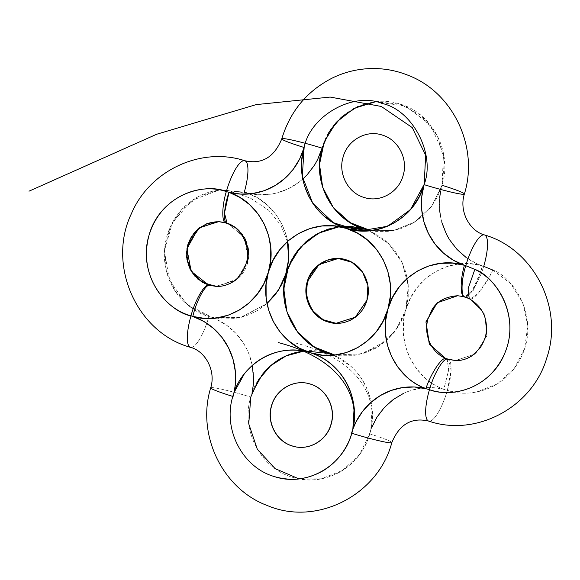 <?xml version="1.0" encoding="UTF-8"?>
<svg xmlns="http://www.w3.org/2000/svg" width="580" height="580" viewBox="0 0 580 580"><rect width="100%" height="100%" fill="white"/><g stroke="black" fill="none" stroke-linecap="round" stroke-linejoin="round"><path stroke-width="0.43" stroke-dasharray="2.9 2.17" d="M281.779 138.881A32.574 2.248 16 0 1 322.074 148.125C330.825 114.427 368.271 93.286 400.135 104.088C432.499 113.18 452.603 152.141 442.047 185.274L431.636 206.284L414.722 222.067L393.53 230.564L370.845 230.659L393.53 230.564L414.722 222.067L431.636 206.284L442.047 185.274L443.504 153.49L430.316 124.816L405.63 106.089L375.325 101.79M339.445 226.693L341.062 226.526M302.847 179.002L298.142 182.831L287.789 189.007L276.508 193.031L270.642 194.191L258.731 194.749L246.942 192.951L257.774 198.063L267.467 205.211L275.674 214.165L282.09 224.569L286.484 236.06L287.716 241.287M369.192 230.825L388.665 243.6L402.332 262.863L408.32 285.983L405.833 309.807L408.32 285.976L402.324 262.856L388.665 243.593L369.192 230.825L375.405 233.805L385.606 240.823L394.277 249.792L401.099 260.348L405.797 272.1L408.204 284.577L408.211 297.315L405.833 309.807L410.437 298.192L417.092 287.702L425.568 278.741L435.529 271.636L446.629 266.662L458.425 263.994L470.496 263.74L482.379 265.908L476.731 263.668L466.197 257.542M441.902 222.524L440.481 216.412M439.625 210.185L439.676 197.606M440.575 191.386L442.047 185.274L437.356 197.069L430.548 207.698L421.885 216.746L411.706 223.873L400.381 228.803L388.368 231.347L376.108 231.405L370.845 230.659M303.804 351.132L305.326 350.98M322.074 148.125A65.156 62.633 92 0 1 246.942 192.951L219.501 189.914L192.379 200.223L172.601 222.104L164.372 250.864L169.454 280.365L186.745 304.29L212.563 317.536L241.374 317.274L267.039 303.558L257.121 310.779L246.174 315.825L234.516 318.616L222.568 319.036L210.765 317.079L216.376 319.305L226.845 325.38L235.995 333.442L243.491 343.179L246.522 348.565L249.045 354.228L252.307 365.422M464.363 194.003A32.574 2.284 16.2 0 0 442.047 185.274L444.519 160.957L437.291 135.604L420.964 115.362L400.12 104.124L375.427 101.812M480.385 272.549L472.323 290.413L465 296.88L465.682 297.09L473.062 290.776L481.473 273.26L473.062 290.776L465.682 297.09L465 296.88C469.053 298.439 478.609 281.401 482.379 265.908A65.156 62.633 92 0 1 442.047 185.274M369.511 433.818A32.574 2.284 -163.8 0 1 391.826 442.554A32.574 2.284 16.2 0 0 369.511 433.818A64.888 62.379 92 0 1 443.816 389.318L447.412 390.325A32.574 8.678 -72.6 0 1 428.598 421.065A32.574 8.678 107.4 0 0 447.412 390.325C463.384 397.003 503.397 394.596 521.855 355.83C540.154 316.136 512.488 276.718 492.797 270.026L483.727 266.351A32.574 8.678 107.4 0 0 484.59 234.972M210.707 387.882A32.574 2.248 -164 0 1 251.002 397.126A32.574 2.248 16 0 0 210.707 387.882M298.888 478.855L321.45 478.797L342.548 470.452L359.346 454.735L369.757 433.884C360.869 467.154 323.952 487.852 292.421 477.26C260.464 468.19 240.569 429.918 250.763 397.053M190.385 347.304A32.574 8.7 107 0 0 208.938 316.484A32.574 8.7 -73 0 1 190.385 347.304M286.339 272.738C296.365 240.693 277.82 203.08 246.942 192.951L244.296 192.147L219.719 189.95L212.048 191.371C200.114 194.206 176.443 204.907 166.873 236.125C158.587 267.75 172.891 290.007 181.431 299.084C190.588 308.321 199.752 314.135 208.923 316.52L210.765 317.079A64.888 62.379 92 0 1 251.002 397.126M267.039 303.558L240.475 317.499L210.765 317.079L208.923 316.52L189.877 306.776L175.102 290.935L166.322 270.831L164.56 248.805L170.012 227.425L182.062 209.17L199.295 196.178L219.711 189.95L244.296 192.147A32.574 8.7 107 0 0 244.876 160.747M333.246 355.199L349.58 365.219C356.048 370.7 361.202 377.167 365.052 384.613C368.902 392.073 371.236 400.12 372.063 408.755L370.787 429.882L371.49 428.018M403.462 393.421L408.936 391.145L420.391 388.238L432.158 387.621L443.816 389.318C436.363 386.461 429.7 382.285 423.821 376.797L415.875 367.829L409.676 357.476L405.471 346.086L403.383 334.073L403.499 321.864L405.811 309.88L401.135 321.625L394.357 332.202L385.729 341.2L375.586 348.297L364.312 353.191L352.35 355.728L340.148 355.786L334.877 355.032L362.181 353.836L386.411 340.612L398.242 326.7L405.811 309.88L395.429 330.796L378.58 346.506L357.476 354.953L334.877 355.032M455.423 360.571L475.332 354.025L486.852 335.921L484.851 314.338L470.213 298.925L477.942 293.683L488.375 278.632L492.797 270.026C486.439 284.505 474.034 300.389 470.213 298.925L484.844 314.338L486.852 335.914L475.339 354.017L455.358 360.564L475.259 354.017L486.779 335.907L484.786 314.331L470.162 298.925L484.742 314.244L486.823 335.726L475.484 353.844L455.735 360.579M468.56 298.178L470.162 298.925L468.56 298.178M464.493 296.757L465.624 297.083L464.384 296.793M445.65 358.585L429.287 344.041L425.93 321.9L437.189 302.745L457.685 295.72L463.906 296.598M465 296.88L457.692 295.72L465 296.88M215.862 286.382L235.799 280.329L247.5 263.262L248.653 250.632L245.057 238.518L237.263 228.788L226.468 222.916M227.766 223.365L244.456 237.524L248.269 259.601L237.365 279.002L216.985 286.426L237.365 279.002L248.269 259.601L244.456 237.524L227.766 223.365L225.838 222.829L227.055 223.227M218.943 221.647L226.446 222.93L218.747 221.64M218.819 221.64L225.308 222.589L218.058 221.625M369.757 433.884C380.161 401.012 360.26 362.435 328.178 353.38C296.576 342.758 259.601 363.587 250.799 396.923C240.526 429.816 260.42 468.183 292.421 477.26C308.814 481.987 324.575 480.291 339.713 472.156C382.677 448.007 396.365 369.199 296.322 343.229M339.242 323.263L336.494 323.336L355.525 317.086L367.053 300.143L367.988 285.73L362.812 272.346L352.56 262.631L339.264 258.52M339.307 258.52L352.589 262.646L362.826 272.361L367.988 285.744L367.053 300.143L362.094 310.351M360.405 312.497L353.677 318.384M350.168 320.363L341.779 322.973M464.37 296.786L457.671 295.72M481.473 273.26L483.727 266.351L481.473 273.26M447.231 359.201L448.645 370.178L443.816 389.318C413.641 378.588 395.901 341.468 405.811 309.88L405.833 309.807C414.57 276.834 450.943 255.947 482.379 265.908L483.727 266.351M482.379 265.908L480.385 272.542M446.498 358.744L447.071 359.063M492.797 270.026L510.748 283.663L522.921 303.007L527.771 325.568L524.675 348.471L514.061 368.793L497.285 383.96L476.492 392.051L454.314 392.058L447.412 390.325L451.11 370.323L448.695 359.571M448.63 359.535L448.13 359.31M447.506 359.208C452.298 357.998 452.248 375.05 447.412 390.325L443.816 389.318L448.673 369.982L447.129 359.114M216.521 286.411L235.77 280.35L247.5 263.262C243.129 279.988 224.532 290.45 208.713 285.092C192.647 280.575 182.635 261.261 187.833 244.789C192.212 228.063 210.801 217.601 226.62 222.966C242.686 227.476 252.699 246.797 247.5 263.262M287.375 241.592L280.887 225.163L268.779 210.351L250.524 198.179L225.606 189.667"/><path stroke-width="0.87" d="M403.114 175.537C408.342 158.978 398.279 139.562 382.126 135.024C366.226 129.637 347.536 140.15 343.135 156.963C337.908 173.522 347.971 192.944 364.124 197.475C380.023 202.869 398.714 192.35 403.114 175.537C398.714 192.35 380.023 202.869 364.124 197.475C347.971 192.944 337.908 173.522 343.135 156.963C347.536 140.15 366.226 129.637 382.126 135.024C398.279 139.562 408.342 158.978 403.114 175.537C398.714 192.35 380.023 202.869 364.124 197.475C347.971 192.944 337.908 173.522 343.135 156.963C347.536 140.15 366.226 129.637 382.126 135.024C398.279 139.562 408.342 158.978 403.114 175.537C408.349 158.978 398.293 139.562 382.147 135.031C366.241 129.637 347.543 140.15 343.135 156.963C337.901 173.522 347.957 192.944 364.102 197.475C380.009 202.869 398.707 192.35 403.114 175.537M375.325 101.79L354.003 108.395L336.233 122.322L324.235 141.803L319.515 164.401L322.668 187.26L333.297 207.51L350.059 222.604L370.845 230.659L364.08 228.991C331.84 219.936 311.721 181.214 322.081 148.11L317.601 159.631L314.592 164.995L307.183 174.732L302.782 179.06M328.178 353.38C296.039 344.353 276 305.732 286.375 272.752L294.089 255.562L306.247 241.418L321.806 231.507L339.445 226.693L318.202 233.247L300.483 247.094L288.514 266.495L283.794 288.992L286.919 311.764L297.489 331.949L314.179 347L334.877 355.032L328.178 353.38L316.876 348.573L306.697 341.576L298.033 332.637L291.211 322.118L286.505 310.401L284.077 297.953L284.033 285.237L286.375 272.752L291.015 260.964L297.772 250.335L306.399 241.287L316.549 234.146L327.838 229.209L339.837 226.649M370.845 230.659L364.124 229.006L369.192 230.825L341.062 226.526L352.075 226.577L364.08 228.991L352.749 224.17L342.533 217.152L333.833 208.191L326.982 197.635L322.248 185.89L319.805 173.398L319.754 160.638L322.081 148.11L329.157 131.914L341.171 117.37L357.28 106.829L375.427 101.812M287.716 241.287L288.695 248.218L288.644 260.594L286.339 272.738L281.822 284.272L275.275 294.705L266.938 303.652M286.339 272.738L278.82 289.594L267.039 303.558L278.03 290.834L285.454 275.565L288.753 258.803L287.375 241.592M466.197 257.542L456.989 249.414L449.457 239.605L446.411 234.175L441.902 222.524M440.481 216.412L439.625 210.185M439.676 197.606L440.575 191.386M351.842 433.129C362.174 400.28 342.272 361.797 310.235 352.742L298.939 347.935L288.753 340.938L280.089 332.006L273.267 321.48L268.555 309.763L266.126 297.308L266.089 284.599L268.388 272.1C278.414 240.055 259.869 202.442 228.999 192.313L224.475 213.056L227.055 223.227C240.787 226.947 251.655 247.377 246.217 263.189C243.382 271.81 239.018 277.943 233.138 281.59C227.904 284.998 222.336 286.607 216.442 286.411L209.663 285.389C205.603 283.83 196.337 300.904 192.814 316.441C196.337 300.904 205.603 283.83 209.663 285.389L197.961 279.248L190.182 269.512L186.6 257.411L187.761 244.789L199.476 227.722L218.754 221.64L206.792 223.692L196.46 230.354L189.348 240.613L186.542 252.902L188.464 265.372L194.822 276.116L204.653 283.504L216.985 286.426L208.742 285.121C204.725 283.584 194.967 300.462 190.987 315.846A32.574 8.7 107 0 0 190.385 347.304A32.574 8.7 -73 0 1 190.987 315.846L192.814 316.441C224.083 325.75 259.811 304.797 268.388 272.1L263.871 283.635L257.332 294.067L248.987 303.007L239.17 310.14L228.23 315.187L216.565 317.978L204.617 318.391L192.814 316.441L203.805 321.436L213.657 328.541L222.017 337.48L228.578 347.92L233.08 359.484L235.371 371.736L235.364 384.228L234.073 392.464L244.202 374.093C249.465 367.343 255.679 361.942 262.856 357.896C270.019 353.851 277.755 351.379 286.07 350.472C294.372 349.566 302.426 350.32 310.235 352.742C318.021 355.149 325.148 359.092 331.615 364.559C338.067 370.025 343.222 376.478 347.079 383.931C350.929 391.362 353.271 399.402 354.104 408.03L352.843 429.243L356.076 421.725L362.514 411.466L370.692 402.636L380.313 395.56L391.029 390.485L402.469 387.592L414.221 386.983L425.865 388.68C418.412 385.816 411.742 381.64 405.855 376.145L397.909 367.169L391.717 356.801L387.512 345.404L385.432 333.384L385.562 321.161L387.889 309.169L383.213 320.928L376.442 331.513L367.814 340.532L357.671 347.637L346.398 352.546L334.428 355.083L322.219 355.149L310.235 352.742C278.618 342.077 241.526 363.007 232.812 396.415A32.574 2.248 -164 0 1 210.707 387.882A32.574 2.248 16 0 0 232.812 396.415C222.618 429.28 242.52 467.552 274.478 476.615C306.037 487.222 343.005 466.465 351.842 433.129C343.005 466.465 306.037 487.222 274.478 476.615C242.52 467.552 222.618 429.28 232.812 396.415L233.058 396.488A64.888 62.379 -88 0 0 192.814 316.441L190.987 315.846C172.818 313.019 136.699 281.742 148.966 235.502C162.857 189.754 209.576 183.744 226.331 191.567L228.999 192.313A65.156 62.633 -88 0 0 304.13 147.487A32.574 2.248 -164 0 1 281.779 138.881A32.574 2.248 16 0 0 304.13 147.487L299.65 158.985L293.161 169.403L284.896 178.364L275.159 185.535L264.291 190.661L252.692 193.553L240.787 194.112L228.999 192.313L239.83 197.417L249.523 204.573L257.723 213.52L264.139 223.931L268.533 235.422L270.751 247.573L270.693 259.949L268.388 272.1L273.071 260.326L279.828 249.697L288.449 240.642L298.599 233.508L309.894 228.571L321.885 226.004L334.123 225.939L346.137 228.346L357.454 233.16L367.647 240.178L376.311 249.132L383.141 259.68L387.839 271.418L390.253 283.888L390.267 296.612L387.904 309.104L392.515 297.496L399.178 287.02L407.653 278.074L417.614 270.976L428.7 266.01L440.495 263.349L452.56 263.102L464.435 265.27L453.372 260.231L443.453 253.069L435.051 244.064L428.468 233.537L423.958 221.886L421.682 209.539L421.733 196.968L424.096 184.636L419.405 196.431L412.605 207.06L403.941 216.108L393.755 223.235L382.438 228.157L370.417 230.71L358.164 230.768L346.137 228.346L334.798 223.532L324.59 216.514L315.89 207.553L309.038 197.004L304.304 185.259L301.854 172.768L301.803 160.015L304.13 147.487C293.777 180.583 313.903 219.298 346.137 228.346C377.877 239.105 415.215 218.189 424.096 184.636L424.139 184.505M29 191.19L156.665 134.256L256.164 104.61L330.165 97.07L381.307 106.466L412.257 127.6L425.662 155.302L424.176 184.375L410.451 209.655L387.571 226.258L360.057 230.92L333.355 222.713L312.75 203.268L302.318 176.422L304.13 147.487C310.3 115.703 353.271 91.481 382.176 103.487C412.699 109.881 435.783 154.555 424.096 184.636L424.096 184.636A32.574 2.284 16.2 0 0 464.363 194.003A32.574 2.284 -163.8 0 1 424.096 184.636A65.156 62.633 -88 0 0 464.435 265.27L465.776 265.705A32.574 8.678 -72.6 0 1 484.59 234.972A32.574 8.678 -72.6 0 1 483.727 266.351L492.797 270.026M252.307 365.422L253.605 378.624L253.315 384.866L252.024 393.102L262.145 374.738C267.416 367.981 273.63 362.58 280.8 358.534C287.97 354.489 295.706 352.017 304.014 351.11M305.326 350.98L328.135 353.365M442.047 185.274A32.574 2.284 -163.8 0 1 464.363 194.003M484.59 234.972A32.574 8.678 107.4 0 0 465.776 265.705L474.846 269.388C494.537 276.08 522.21 315.498 503.904 355.192C485.453 393.958 445.44 396.365 429.461 389.688A32.574 8.678 107.4 0 0 428.598 421.065A32.574 8.678 -72.6 0 1 429.461 389.688L425.865 388.68A64.888 62.379 -88 0 0 351.596 433.057M351.806 433.26A32.574 2.284 16.2 0 0 391.826 442.554A32.574 2.284 -163.8 0 1 351.806 433.26L351.56 433.18M303.804 351.132L286.143 355.859L270.679 365.69L258.441 379.973L250.763 397.053L248.755 423.842L257.288 449.159L275.079 468.582L298.888 478.855M244.876 160.747A32.574 8.7 107 0 0 226.331 191.567A32.574 8.7 -73 0 1 244.876 160.747A32.574 8.7 -73 0 1 244.296 192.147L246.942 192.951M281.779 138.881A32.574 2.248 -164 0 1 322.074 148.125M371.49 428.018L376.964 417.158L384.301 407.551L393.24 399.54L403.462 393.421M334.877 355.032L328.222 353.387L333.246 355.199M455.184 360.557L445.737 358.592L446.498 358.744L445.737 358.592L429.374 344.063L425.995 321.936L437.218 302.782L457.678 295.72L437.218 302.782L425.995 321.936L429.374 344.063L445.737 358.592L455.38 360.564L445.65 358.585L429.287 344.041L425.93 321.907L437.182 302.753L457.671 295.72L464.384 296.793M455.735 360.579L447.412 359.201C443.417 357.679 433.579 374.383 429.461 389.688C459.309 399.845 494.602 382.089 505.513 351.32C517.759 321.095 503.556 282.996 474.846 269.388L465.776 265.705C460.882 281.068 460.796 298.316 465.624 297.083L468.56 298.178L465.624 297.083C460.796 298.316 460.882 281.068 465.776 265.705L464.435 265.27C459.86 280.735 460.143 298.12 464.95 296.88C460.143 298.12 459.86 280.735 464.435 265.27C433.021 255.316 396.676 276.16 387.904 309.104C398.351 276.123 378.334 237.387 346.137 228.346C314.425 217.601 277.168 238.605 268.424 272.107C258.049 305.094 278.095 343.715 310.235 352.742C341.859 363.45 379.052 342.599 387.889 309.169L387.889 309.169C377.928 340.772 395.669 377.942 425.865 388.68C430.838 373.622 441.713 357.07 445.65 358.585C441.713 357.07 430.838 373.622 425.865 388.68L429.461 389.688C433.579 374.383 443.417 357.679 447.412 359.201L445.65 358.585M463.906 296.598L464.493 296.757M470.213 298.925L465.682 297.09L470.213 298.925M307.313 281.648L306.421 296.3L311.822 309.843L322.415 319.515L336.037 323.321L355.337 317.231L367.053 300.143L367.952 285.49L362.551 271.947L351.951 262.283L338.336 258.47L319.036 264.56L307.313 281.648M366.981 300.143L355.25 317.231L335.95 323.321L322.328 319.507L311.736 309.843L306.341 296.293L307.24 281.648L318.971 264.56L338.278 258.47L351.893 262.276L362.486 271.947L367.887 285.49L366.981 300.143C362.594 316.883 343.969 327.359 328.128 321.987C312.047 317.477 302.035 298.135 307.24 281.648C311.634 264.9 330.259 254.431 346.093 259.796C362.181 264.313 372.193 283.649 366.981 300.143C372.193 283.649 362.181 264.313 346.101 259.796C330.259 254.431 311.634 264.9 307.24 281.648C302.035 298.135 312.04 317.47 328.128 321.987C343.969 327.359 362.594 316.883 366.981 300.143M218.058 221.625L199.23 227.954L187.833 244.789L186.912 259.253L192.147 272.673L202.485 282.366L215.862 286.382M226.446 222.93L226.446 222.93C221.64 224.148 221.575 206.937 226.331 191.567C194.67 180.982 157.593 202.043 148.966 235.502C138.707 268.46 158.847 306.972 190.987 315.846C194.967 300.462 204.725 283.584 208.742 285.121L191.204 271.324L186.854 248.878L197.867 229.006L207.669 223.344L218.747 221.64L227.766 223.365C222.88 224.576 223.561 207.502 228.999 192.313L226.331 191.567C221.575 206.937 221.64 224.148 226.446 222.93M226.468 222.916L236.553 228.208L244.767 237.974L248.624 250.321L247.5 263.262M278.393 342.599C378.414 368.568 364.726 447.368 321.762 471.511C306.624 479.646 290.863 481.349 274.478 476.615C242.469 467.538 222.575 429.171 232.848 396.285C241.65 362.942 278.632 342.113 310.235 352.742M331.144 424.241C326.736 440.909 308.255 451.305 292.465 445.998C276.45 441.46 266.503 422.262 271.643 405.819C276.051 389.151 294.531 378.754 310.322 384.061C326.337 388.6 336.284 407.798 331.144 424.241C336.284 407.798 326.337 388.6 310.322 384.061C294.531 378.754 276.051 389.151 271.643 405.819C266.503 422.262 276.45 441.46 292.465 445.998C308.255 451.305 326.736 440.909 331.144 424.241C326.736 440.909 308.255 451.305 292.465 445.998C276.45 441.46 266.503 422.262 271.643 405.819C276.051 389.151 294.531 378.754 310.322 384.061C326.337 388.6 336.284 407.798 331.144 424.241M330.992 424.234C336.146 407.798 326.207 388.6 310.191 384.054C294.401 378.747 275.913 389.144 271.498 405.811C266.351 422.254 276.283 441.452 292.298 445.998C308.089 451.305 326.576 440.909 330.992 424.234M341.062 226.526L364.08 228.991L369.192 230.825M339.264 258.52L327.033 260.246L316.39 266.778L309.002 277.08L306.03 289.543L307.937 302.224L314.418 313.127L324.466 320.551L336.501 323.336L324.452 320.544L314.404 313.113L307.929 302.202L306.03 289.514L309.017 277.051L316.412 266.749L327.069 260.239L339.307 258.52M362.094 310.351L360.405 312.497M353.677 318.384L350.168 320.363M341.779 322.973L339.242 323.263M464.37 296.786L469.22 298.693L468.082 288.724L474.846 269.388L468.082 288.724L469.22 298.693C480.711 305.515 486.453 315.288 486.453 327.997C486.663 334.638 484.416 341.475 479.703 348.493L471.975 355.808C466.762 359.18 461.223 360.767 455.365 360.564M447.129 359.114L455.452 360.571M464.355 194.046C479.015 147.443 453.379 92.525 408.24 75.342C398.025 71.217 387.433 68.962 376.442 68.578C361.115 68.114 346.521 71.209 332.644 77.865C307.168 90.821 290.21 111.142 281.786 138.83C274.217 157.296 261.892 164.59 244.804 160.725C200.919 146.312 149.517 170.6 131.428 213.629C106.8 264.596 136.373 332.565 190.457 347.326C205.204 351.067 216.144 370.562 210.714 387.839C196.279 434.326 222.242 488.933 267.402 505.564C316.687 526.611 378.276 495.015 391.819 442.598C399.424 424.27 411.713 417.1 428.663 421.087C476.513 437.487 532.824 406.899 546.846 357.715C563.731 308.371 534.086 249.175 484.517 234.951C469.698 231.05 458.831 211.374 464.355 194.046M457.729 295.72C445.02 296.721 436.334 301.6 431.665 310.358L427.888 319.138C425.684 327.374 426.445 335.494 430.157 343.498C434.014 350.943 439.459 356.019 446.498 358.737"/></g></svg>
